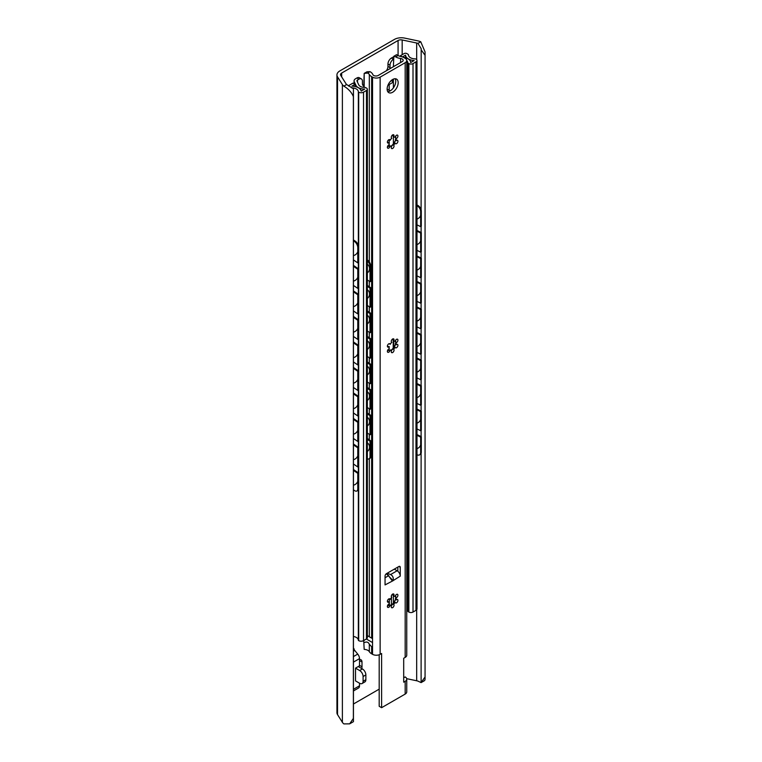 <?xml version="1.0" encoding="UTF-8"?>
<svg xmlns="http://www.w3.org/2000/svg" width="762" height="762" viewBox="0 0 762 762"><rect width="100%" height="100%" fill="white"/><g stroke="black" fill="none" stroke-linecap="round" stroke-linejoin="round"><path stroke-width="1.14" d="M425.063 51.892L425.063 679.304L425.063 51.892L420.738 41.758A10.725 6.191 0 0 0 418.014 40.9L404.66 38.1A9.763 5.639 0 0 0 394.421 39.414L339.795 70.952A9.763 5.639 0 0 0 336.937 74.933A9.763 5.639 0 0 0 337.528 76.857L342.386 84.572A10.725 6.191 0 0 0 343.853 86.144C348.425 88.84 351.596 92.326 353.377 96.593L353.444 88.811L346.643 84.525A6.839 3.943 180 0 1 346.034 83.801L340.757 75.428A3.905 2.257 180 0 1 340.519 74.657A3.905 2.257 180 0 1 341.662 73.057L398.078 40.491A3.905 2.257 180 0 1 402.174 39.967L416.681 43.015A6.839 3.943 180 0 1 417.947 43.367L421.176 48.673L421.11 209.702M425.025 55.226L421.11 49.749M425.063 679.304L424.691 680.533L421.11 682.6L425.025 677.037M406.679 678.666L416.681 680.771A6.839 3.943 180 0 1 417.947 681.123L421.11 682.6L421.11 453.323M353.444 721.662L349.663 723.852L353.377 718.404L353.444 721.662L353.444 88.811M336.937 74.933L336.937 712.689A9.763 5.639 0 0 0 337.528 714.623L342.386 722.328A10.725 6.191 0 0 0 343.853 723.9L349.663 723.852M421.11 226.352L421.11 232.496M421.11 251.86L421.11 258.013M421.11 277.378L421.11 283.521M421.11 302.885L421.11 309.029M421.11 328.393L421.11 334.537M421.11 353.901L421.11 360.055M421.11 379.419L421.11 385.562M421.11 404.927L421.11 411.07M421.11 430.435L421.11 436.578M353.444 704.012L379.19 689.153M359.169 666.036A4.886 2.819 -60 0 1 358.95 666.941A4.886 2.819 0 0 0 358.197 666.588L359.512 665.836L359.512 658.616A4.886 2.819 -120 0 0 357.73 654.101L354.701 650.415A1.953 1.124 60 0 1 353.987 648.614L353.444 648.929M353.377 96.593L353.377 718.404M359.512 659.616A4.886 2.819 -60 0 1 360.988 659.768A4.886 2.819 -60 0 1 361.998 662.007L361.998 666.788A4.886 2.819 -60 0 1 361.712 668.541M353.444 690.953L358.502 688.038A4.886 2.819 -120 0 0 359.512 685.8L359.512 683.209M355.511 668.141L359.654 670.531A4.886 2.819 60 0 1 363.103 676.513L363.103 681.295A4.886 2.819 60 0 1 362.093 683.533A4.886 2.819 60 0 1 359.654 683.285L355.511 680.895L355.511 668.141L358.197 666.588M358.959 666.95L362.417 668.941A4.886 2.819 60 0 1 365.865 674.922L365.865 679.704A4.886 2.819 60 0 1 364.855 681.933L362.093 683.533M416.985 224.857L420.672 226.647L421.3 226.219L421.3 211.074A4.886 3.048 55.6 0 0 417.566 205.273L416.985 204.988M421.3 232.591L420.672 233.029L420.672 252.155L421.3 251.727L421.3 232.591L416.985 230.495M421.3 258.108L420.672 258.537L420.672 277.673L421.3 277.235L421.3 258.108L416.985 256.003M421.3 283.616L420.672 284.045L420.672 303.181L421.3 302.752L421.3 283.616L416.985 281.521M421.3 309.124L420.672 309.553L420.672 328.689L421.3 328.26L421.3 309.124L416.985 307.029M421.3 334.632L420.672 335.07L420.672 354.197L421.3 353.768L421.3 334.632L416.985 332.537M421.3 360.15L420.672 360.578L420.672 379.714L421.3 379.276L421.3 360.15L416.985 358.045M421.3 385.658L420.672 386.086L420.672 405.222L421.3 404.793L421.3 385.658L416.985 383.562M416.985 454.771A4.886 3.048 -124.4 0 0 419.7 454.781A4.886 3.048 -124.4 0 0 420.672 452.571L421.3 452.142L421.3 436.674L416.985 434.578M421.3 452.142A4.886 3.048 55.6 0 1 420.329 454.352L419.7 454.781M421.3 411.166L420.672 411.594L420.672 430.73L421.3 430.301L421.3 411.166L416.985 409.07M420.672 226.647L420.672 211.503A4.886 3.048 -124.4 0 0 416.985 205.721M420.672 452.571L420.672 437.112L421.3 436.674M420.672 252.155L416.985 250.365M420.672 233.029L416.985 231.229M420.672 277.673L416.985 275.873M420.672 258.537L416.985 256.746M420.672 303.181L416.985 301.39M420.672 284.045L416.985 282.254M420.672 328.689L416.985 326.898M420.672 309.553L416.985 307.762M420.672 354.197L416.985 352.406M420.672 335.07L416.985 333.27M420.672 379.714L416.985 377.914M420.672 360.578L416.985 358.788M420.672 405.222L416.985 403.431M420.672 386.086L416.985 384.296M420.672 437.112L416.985 435.312M420.672 430.73L416.985 428.939M420.672 411.594L416.985 409.804M353.444 259.918L357.788 262.89L357.788 247.745A4.886 2.572 -115.9 0 0 354.644 241.602L353.444 240.782M353.444 239.906L355.387 241.24A4.886 2.572 64.1 0 1 358.531 247.374L358.531 262.528L357.788 262.89M353.444 464.001L357.788 466.973L357.788 447.837L358.531 447.475L358.531 466.611L357.788 466.973M358.531 288.036L358.531 268.9L357.788 269.262L357.788 288.398L358.531 288.036M353.444 265.414L358.531 268.9M358.531 313.544L358.531 294.408L357.788 294.78L357.788 313.906L358.531 313.544M353.444 290.932L358.531 294.408M358.531 339.052L358.531 319.926L357.788 320.288L357.788 339.423L358.531 339.052M353.444 316.44L358.531 319.926M358.531 364.569L358.531 345.434L357.788 345.796L357.788 364.931L358.531 364.569M353.444 341.947L358.531 345.434M358.531 390.077L358.531 370.942L357.788 371.304L357.788 390.439L358.531 390.077M353.444 367.455L358.531 370.942M358.531 415.585L358.531 396.45L357.788 396.821L357.788 415.947L358.531 415.585M353.444 392.973L358.531 396.45M358.531 441.093L358.531 421.967L357.788 422.329L357.788 441.465L358.531 441.093M353.444 418.481L358.531 421.967M353.444 443.989L358.531 447.475M353.444 469.497L358.531 472.983L357.788 473.345L357.788 488.813A4.886 2.572 -115.9 0 1 356.778 491.052A4.886 2.572 -115.9 0 1 354.644 490.642L353.444 489.823M358.531 472.983L358.531 488.452A4.886 2.572 64.1 0 1 357.521 490.68L356.778 491.052M353.444 285.426L357.788 288.398M353.444 266.29L357.788 269.262M353.444 310.934L357.788 313.906M353.444 291.808L357.788 294.78M353.444 336.442L357.788 339.423M353.444 317.316L357.788 320.288M353.444 361.96L357.788 364.931M353.444 342.824L357.788 345.796M353.444 387.467L357.788 390.439M353.444 368.332L357.788 371.304M353.444 412.975L357.788 415.947M353.444 393.84L357.788 396.821M353.444 438.483L357.788 441.465M353.444 419.357L357.788 422.329M353.444 444.865L357.788 447.837M353.444 470.373L357.788 473.345M351.473 87.821A1.953 1.124 0 0 0 351.539 87.821A6.839 3.943 180 0 1 358.34 91.735A0.981 0.562 0 0 0 358.626 92.135L358.683 92.173A3.419 1.972 0 0 0 363.522 92.173L366.484 90.459A2.934 1.695 0 0 0 367.341 89.259A2.934 1.695 0 0 0 366.484 88.059L366.151 87.868A2.934 1.695 0 0 0 364.198 87.373A5.858 3.381 180 0 1 358.759 84.877L357.007 81.096A1.953 1.124 180 0 1 356.94 80.81A1.953 1.124 180 0 1 357.511 80.01L358.959 79.172A4.886 2.819 120 0 1 361.398 78.934A4.886 2.819 120 0 1 362.417 81.172L362.417 83.563A4.886 2.819 120 0 0 363.426 85.792A4.886 2.819 120 0 0 363.703 85.925L363.703 87.354M361.398 78.934L359.331 77.734A4.886 2.819 120 0 0 356.892 77.981L355.635 78.705A5.372 3.096 0 0 0 354.063 80.896A5.372 3.096 0 0 0 354.254 81.696L355.93 85.306A8.792 5.077 0 0 0 364.75 89.068L361.198 91.116A9.763 5.639 0 0 0 351.873 86.135L355.025 84.315L352.958 83.125L349.158 85.315A1.953 1.124 0 0 0 348.586 86.039M393.478 56.94A5.372 3.096 0 0 0 392.659 57.331L391.411 58.045A4.886 2.819 120 0 0 387.953 64.027L387.953 66.418A4.886 2.819 120 0 1 387.258 69.218L386.486 70.695M402.412 56.959L405.536 55.15A9.763 5.639 0 0 0 414.157 60.541L410.613 62.589A8.792 5.077 0 0 0 410.623 62.398A8.792 5.077 0 0 0 404.108 57.493L403.508 57.398M406.746 60.55A5.858 3.381 180 0 1 407.689 62.265A2.934 1.695 0 0 0 408.546 63.398L408.88 63.589A2.934 1.695 0 0 0 413.014 63.589L415.985 61.874A3.419 1.972 0 0 0 416.985 60.484A3.419 1.972 0 0 0 415.985 59.084L415.928 59.055A0.981 0.562 0 0 0 415.242 58.884A6.839 3.943 180 0 1 408.461 54.959A1.953 1.124 0 0 0 407.889 54.169L406.87 53.588A1.953 1.124 0 0 0 404.108 53.588L400.317 55.778L402.279 56.912M389.906 68.723A4.886 2.819 120 0 0 390.03 67.618L390.03 65.227L387.953 64.027M393.392 59.293A4.886 2.819 120 0 0 390.03 65.227M389.849 604.99A4.982 2.877 -60 0 0 391.439 605.104L391.411 597.77M391.411 597.094L391.411 595.703M389.334 605.247L389.334 598.732L390.125 599.475A4.982 2.877 -60 0 1 391.782 597.418A1.953 1.124 -60 0 1 391.678 597.37A1.953 1.124 -60 0 1 391.678 595.112A1.953 1.124 -60 0 1 393.63 593.989A1.953 1.124 -60 0 1 393.516 596.417A4.982 2.877 -60 0 1 395.145 596.551A4.982 2.877 -60 0 1 395.173 596.57A1.953 1.124 -60 0 1 396.107 594.76A1.953 1.124 -60 0 1 397.516 594.331A1.953 1.124 -60 0 1 397.697 596.227A1.953 1.124 -60 0 1 396.04 597.799A4.982 2.877 -60 0 1 396.04 600.008A1.953 1.124 -60 0 1 397.516 599.513A1.953 1.124 -60 0 1 397.516 601.77A1.953 1.124 -60 0 1 395.564 602.894A1.953 1.124 -60 0 1 395.173 602.237A4.982 2.877 -60 0 1 393.516 604.304A1.953 1.124 -60 0 1 393.63 604.352A1.953 1.124 -60 0 1 393.63 606.609A1.953 1.124 -60 0 1 391.678 607.733A1.953 1.124 -60 0 1 391.782 605.304A4.982 2.877 -60 0 1 390.163 605.171A1.953 1.124 -60 0 1 389.192 606.962A1.953 1.124 -60 0 1 387.791 607.39A1.953 1.124 -60 0 1 387.61 605.495A1.953 1.124 -60 0 1 389.258 603.923A4.982 2.877 -60 0 1 389.258 601.713A1.953 1.124 -60 0 1 387.791 602.199A1.953 1.124 -60 0 1 387.791 599.951A1.953 1.124 -60 0 1 389.744 598.818A1.953 1.124 -60 0 1 390.125 599.475M390.239 90.849L387.896 89.506A6.839 3.943 180 0 1 387.191 89.983L387.191 88.068M390.239 81.524L392.516 80.21A1.953 1.124 0 0 0 393.087 79.41L393.087 81.801A1.953 1.124 180 0 1 392.516 82.601L387.953 85.239M362.683 84.953L363.75 84.963M353.444 636.461A6.839 3.943 180 0 1 358.34 640.213A0.981 0.562 180 0 0 358.626 640.604L358.683 640.642A3.419 1.972 180 0 0 363.522 640.642L366.484 638.927A2.934 1.695 180 0 0 367.341 637.727L367.341 89.259M406.746 609.019A5.858 3.381 180 0 1 407.689 610.733A2.934 1.695 180 0 0 408.546 611.867L408.88 612.057A2.934 1.695 180 0 0 413.014 612.057L415.985 610.343A3.419 1.972 180 0 0 416.985 608.952L416.985 60.484M355.025 84.315L355.025 86.516M400.317 55.778L400.317 56.407M405.536 55.15L405.536 57.798M406.746 259.509L408.394 259.585L408.394 244.431A4.886 3.029 56.1 0 0 406.746 240.297M408.394 265.957L407.756 266.386L407.756 285.521L408.394 285.093L408.394 265.957L406.746 265.138M408.394 291.465L407.756 291.894L407.756 311.029L408.394 310.601L408.394 291.465L406.746 290.655M408.394 316.982L407.756 317.402L407.756 336.537L408.394 336.109L408.394 316.982L406.746 316.163M408.394 342.49L407.756 342.919L407.756 362.045L408.394 361.626L408.394 342.49L406.746 341.671M408.394 367.998L407.756 368.427L407.756 387.563L408.394 387.134L408.394 367.998L406.746 367.179M408.394 434.483A4.886 3.029 56.1 0 1 407.413 436.702L406.775 437.131A4.886 3.029 -123.9 0 0 406.775 437.131A4.886 3.029 -123.9 0 0 407.756 434.912L408.394 434.483L408.394 419.024L406.746 418.205M408.394 393.506L407.756 393.935L407.756 413.071L408.394 412.642L408.394 393.506L406.746 392.697M407.756 260.004L407.756 244.859A4.886 3.029 -123.9 0 0 406.746 241.621M407.756 434.912L407.756 419.443L408.394 419.024M407.756 285.521L406.746 285.017M407.756 266.386L406.746 265.881M407.756 311.029L406.746 310.525M407.756 291.894L406.746 291.398M407.756 336.537L406.746 336.032M407.756 317.402L406.746 316.906M407.756 362.045L406.746 361.55M407.756 342.919L406.746 342.414M407.756 387.563L406.746 387.058M407.756 368.427L406.746 367.922M407.756 419.443L406.746 418.948M407.756 413.071L406.746 412.566M407.756 393.935L406.746 393.44M367.341 433.016L370.008 434.807L370.008 415.671L367.341 413.88M367.341 413.014L370.751 415.3L370.751 434.435L370.008 434.807M367.341 279.949L370.008 281.74L370.008 266.595A4.886 2.591 -116.4 0 0 367.341 260.871M367.341 259.947L367.57 260.099A4.886 2.591 63.6 0 1 370.751 266.224L370.751 281.378L370.008 281.74M367.341 305.457L370.008 307.248L370.008 288.122L367.341 286.331M367.341 330.975L370.008 332.765L370.008 313.63L367.341 311.839M367.341 356.483L370.008 358.273L370.008 339.138L367.341 337.347M367.341 381.991L370.008 383.781L370.008 364.655L367.341 362.855M367.341 407.499L370.008 409.289L370.008 390.163L367.341 388.372M367.341 439.388L370.008 441.179L370.008 456.648A4.886 2.591 -116.4 0 1 368.998 458.886A4.886 2.591 -116.4 0 1 367.341 458.791M367.341 285.464L370.751 287.75L370.751 306.886L370.008 307.248M370.751 287.75L370.008 288.122M367.341 310.972L370.751 313.258L370.751 332.394L370.008 332.765M370.751 313.258L370.008 313.63M367.341 336.48L370.751 338.776L370.751 357.902L370.008 358.273M370.751 338.776L370.008 339.138M367.341 361.988L370.751 364.284L370.751 383.419L370.008 383.781M370.751 364.284L370.008 364.655M367.341 387.506L370.751 389.792L370.751 408.927L370.008 409.289M370.751 389.792L370.008 390.163M370.751 415.3L370.008 415.671M368.998 458.886L369.732 458.514A4.886 2.591 63.6 0 0 370.751 456.276L370.751 440.817L370.008 441.179M367.341 438.521L370.751 440.817M400.555 56.455A5.858 3.381 180 0 1 398.059 55.483L395.678 56.855A9.22 5.324 0 0 0 400.602 58.474A3.219 1.857 180 0 1 403.174 60.293A3.219 1.857 180 0 1 402.231 61.608L378.238 75.457A3.219 1.857 180 0 1 375.037 75.924A3.219 1.857 180 0 1 372.808 74.514A9.22 5.324 0 0 0 370.018 71.676L367.636 73.047A5.858 3.381 180 0 1 369.313 74.495A9.763 5.639 0 0 0 371.637 76.638L372.542 77.153A5.372 3.096 0 0 0 380.133 77.153L405.174 62.703A5.372 3.096 0 0 0 406.746 60.503A5.372 3.096 0 0 0 405.174 58.312L404.27 57.798A9.763 5.639 0 0 0 400.555 56.455M395.678 56.855L393.83 56.274L396.621 54.664L398.059 55.483M393.83 56.274L393.392 66.704M367.636 73.047L364.179 73.4L366.989 71.771L370.018 71.676M364.179 87.373L364.179 73.4L363.75 87.354M393.392 79.124L393.392 87.878M393.392 137.16L393.392 143.78M393.392 596.351L393.392 602.971M405.174 62.703L405.174 657.406L403.698 658.254L403.698 682.171L405.174 681.323A5.372 3.096 180 0 0 406.746 679.133L406.746 691.886A5.372 3.096 180 0 1 405.174 694.077L381.61 707.688L381.61 653.472L380.133 654.329A5.372 3.096 0 0 1 372.542 654.329L371.637 653.806A9.763 5.639 0 0 1 369.313 651.662A5.858 3.381 0 0 0 364.179 649.395L363.75 641.071L364.179 649.395M405.174 657.406A5.372 3.096 0 0 0 406.746 655.215L406.746 60.503M364.246 640.223L363.75 641.071M390.42 577.787L392.973 580.749L385.058 584.911L385.058 576.062A1.953 1.124 120 0 1 386.439 573.672L398.869 566.499A1.953 1.124 120 0 1 399.84 566.404A1.953 1.124 120 0 1 400.25 567.299L400.25 576.148L392.335 581.12M387.125 89.059A7.81 4.505 -60 0 1 390.535 81.201A7.81 4.505 -60 0 1 396.554 79.105A7.81 4.505 -60 0 1 398.174 82.687A7.81 4.505 -60 0 1 394.764 90.545A7.81 4.505 -60 0 1 388.744 92.64A7.81 4.505 -60 0 1 387.125 89.059M390.125 145.971A1.953 1.124 -60 0 1 389.192 147.78A1.953 1.124 -60 0 1 387.791 148.199A1.953 1.124 -60 0 1 387.61 146.304A1.953 1.124 -60 0 1 389.258 144.732A4.982 2.877 -60 0 1 389.258 142.532A1.953 1.124 -60 0 1 387.791 143.018A1.953 1.124 -60 0 1 387.791 140.76A1.953 1.124 -60 0 1 389.744 139.636A1.953 1.124 -60 0 1 390.125 140.294A4.982 2.877 -60 0 1 391.782 138.236A1.953 1.124 -60 0 1 391.678 138.189A1.953 1.124 -60 0 1 391.678 135.931A1.953 1.124 -60 0 1 393.63 134.798A1.953 1.124 -60 0 1 393.516 137.236A4.982 2.877 -60 0 1 395.145 137.36A4.982 2.877 -60 0 1 395.173 137.379A1.953 1.124 -60 0 1 396.107 135.569A1.953 1.124 -60 0 1 397.516 135.15A1.953 1.124 -60 0 1 397.697 137.046A1.953 1.124 -60 0 1 396.04 138.617A4.982 2.877 -60 0 1 396.04 140.818A1.953 1.124 -60 0 1 397.516 140.332A1.953 1.124 -60 0 1 397.516 142.589A1.953 1.124 -60 0 1 395.564 143.713A1.953 1.124 -60 0 1 395.173 143.056A4.982 2.877 -60 0 1 393.516 145.113A1.953 1.124 -60 0 1 393.63 145.161A1.953 1.124 -60 0 1 393.63 147.418A1.953 1.124 -60 0 1 391.678 148.552A1.953 1.124 -60 0 1 391.782 146.114A4.982 2.877 -60 0 1 390.163 145.99A4.982 2.877 -60 0 1 390.125 145.971L387.458 146.733M390.125 350.053A1.953 1.124 -60 0 1 389.192 351.863A1.953 1.124 -60 0 1 387.791 352.282A1.953 1.124 -60 0 1 387.61 350.387A1.953 1.124 -60 0 1 389.258 348.815A4.982 2.877 -60 0 1 389.258 346.605A1.953 1.124 -60 0 1 387.791 347.101A1.953 1.124 -60 0 1 387.791 344.843A1.953 1.124 -60 0 1 389.744 343.719A1.953 1.124 -60 0 1 390.125 344.376A4.982 2.877 -60 0 1 391.782 342.319A1.953 1.124 -60 0 1 391.678 342.262A1.953 1.124 -60 0 1 391.678 340.014A1.953 1.124 -60 0 1 393.63 338.88A1.953 1.124 -60 0 1 393.516 341.319A4.982 2.877 -60 0 1 395.145 341.443A4.982 2.877 -60 0 1 395.173 341.462A1.953 1.124 -60 0 1 396.107 339.652A1.953 1.124 -60 0 1 397.516 339.233A1.953 1.124 -60 0 1 397.697 341.128A1.953 1.124 -60 0 1 396.04 342.7A4.982 2.877 -60 0 1 396.04 344.9A1.953 1.124 -60 0 1 397.516 344.414A1.953 1.124 -60 0 1 397.516 346.672A1.953 1.124 -60 0 1 395.564 347.796A1.953 1.124 -60 0 1 395.173 347.139A4.982 2.877 -60 0 1 393.516 349.196A1.953 1.124 -60 0 1 393.63 349.244A1.953 1.124 -60 0 1 393.63 351.501A1.953 1.124 -60 0 1 391.678 352.635A1.953 1.124 -60 0 1 391.782 350.196A4.982 2.877 -60 0 1 390.163 350.072A4.982 2.877 -60 0 1 390.125 350.053L387.458 350.815M390.163 605.171A4.982 2.877 -60 0 1 390.125 605.152L387.458 605.923M386.239 573.805L388.534 575.739L392.201 580.787M394.306 569.128L397.135 570.767A4.391 2.534 -120 0 1 397.831 571.252A4.391 2.534 60 0 1 400.25 576.148M393.097 580.273C393.64 577.615 392.792 575.72 390.563 574.567L387.201 573.234M381.61 707.688L379.19 706.288L379.19 654.758M397.831 571.252L397.831 567.099M395.154 78.743A7.81 4.505 -60 0 1 395.754 81.286A7.81 4.505 -60 0 1 387.734 91.602M391.392 145.933A7.906 4.562 120 0 0 394.554 141.894A1.953 1.124 120 0 0 395.468 139.522A7.906 4.562 120 0 0 395.707 138.455M391.392 350.015A7.906 4.562 120 0 0 394.554 345.977A1.953 1.124 120 0 0 395.468 343.605A7.906 4.562 120 0 0 395.707 342.538L395.649 340.223M391.392 605.114A7.906 4.562 120 0 0 394.554 601.075A1.953 1.124 120 0 0 395.468 598.703A7.906 4.562 120 0 0 395.707 597.637M403.698 677.789L405.174 676.942A5.372 3.096 180 0 1 406.746 679.133M369.313 458.724L369.313 636.775L367.341 635.632L372.542 638.632L367.341 635.632M369.313 636.775L372.542 638.632L372.542 654.329M372.542 647.69L369.313 644.223C368.332 642.014 366.617 641.49 364.179 642.652M394.554 141.894L394.402 143.037M395.173 143.056L394.83 142.856A4.982 2.877 -60 0 1 393.173 144.913L393.516 145.113M391.154 146.114L393.163 144.894M395.668 139.265L395.697 140.627A4.982 2.877 -60 0 0 395.83 139.446A4.982 2.877 -60 0 0 395.697 138.417L395.649 136.141M393.516 137.236L392.582 134.941M390.125 140.294L389.344 139.551M387.41 142.427L389.258 142.532M391.782 146.114L391.439 145.913A4.982 2.877 -60 0 1 389.849 145.809M394.554 345.977L394.402 347.12M395.173 347.139L394.83 346.939A4.982 2.877 -60 0 1 393.173 348.996L393.516 349.196M391.154 350.196L393.163 348.977M396.04 342.7L395.697 342.5A4.982 2.877 -60 0 1 395.83 343.529A4.982 2.877 -60 0 1 395.697 344.7L396.04 344.9M395.697 344.7L395.668 343.348M393.516 341.319L392.582 339.023M390.125 344.376L389.344 343.624M387.41 346.51L389.258 346.605M391.782 350.196L391.439 349.996A4.982 2.877 -60 0 1 389.849 349.891M394.554 601.075L394.402 602.228M395.173 602.237L394.83 602.037A4.982 2.877 -60 0 1 393.173 604.104L393.516 604.304M391.154 605.304L393.163 604.076M395.668 598.446L395.697 599.808A4.982 2.877 -60 0 0 395.83 598.627A4.982 2.877 -60 0 0 395.697 597.598L395.649 595.322M393.516 596.417L392.582 594.131M387.41 601.609L389.258 601.713M420.738 41.758L417.947 43.367M346.643 84.525L343.853 86.144M416.681 43.015L416.681 59.665M416.681 609.771L416.681 680.771M337.528 76.857L337.528 714.623M342.386 84.572L342.386 722.328M341.662 73.057L341.662 76.867M398.078 40.491L398.078 55.493M402.174 39.967L402.174 54.702M353.444 689.305L359.512 685.8M353.444 662.121L359.512 658.616M359.654 670.531L362.417 668.941M363.103 676.513L365.865 674.922M363.103 681.295L365.865 679.704M353.444 651.148L354.701 650.415M353.444 656.568L357.73 654.101M359.512 665.35L361.998 666.788M359.512 660.568L361.998 662.007M416.985 205.664L417.566 205.273M420.672 211.503L421.3 211.074M358.531 247.374L357.788 247.745M358.531 488.452L357.788 488.813M355.387 241.24L354.644 241.602M356.892 77.981L358.959 79.172M391.411 58.045L393.392 59.198M357.511 82.191L357.511 80.01M390.03 67.618L387.953 66.418M392.516 80.21L392.516 82.601M354.254 81.696L354.254 83.868M355.93 85.306L355.93 86.744M358.34 91.735L358.34 245.859M358.34 262.623L358.34 268.767M358.34 288.131L358.34 294.275M358.34 313.639L358.34 319.792M358.34 339.147L358.34 345.3M358.34 364.665L358.34 370.808M358.34 390.173L358.34 396.316M358.34 415.681L358.34 421.834M358.34 441.188L358.34 447.342M358.34 466.706L358.34 472.85M358.34 489.699L358.34 640.213M358.626 92.135L358.626 640.604M358.683 92.173L358.683 640.642M363.522 92.173L363.522 640.642M366.484 90.459L366.484 638.927M407.689 62.265L407.689 241.745M407.689 259.975L407.689 265.605M407.689 285.483L407.689 291.122M407.689 310.991L407.689 316.63M407.689 336.509L407.689 342.138M407.689 362.017L407.689 367.646M407.689 387.525L407.689 393.163M407.689 413.033L407.689 418.671M407.689 436.474L407.689 610.733M408.546 63.398L408.546 611.867M408.88 63.589L408.88 612.057M413.014 63.589L413.014 612.057M415.985 61.874L415.985 610.343M407.756 244.859L408.394 244.431M393.221 348.101L393.221 341.147M370.751 266.224L370.008 266.595M370.751 456.276L370.008 456.648M400.602 58.474L400.602 62.541M405.174 694.077L405.174 681.323M380.133 77.153L380.133 654.329M386.734 573.5L389.172 576.329M388.534 575.739L385.058 577.739M397.135 570.767L390.563 574.567M400.25 567.299L398.869 566.499M369.313 74.495L369.313 261.938M369.313 281.273L369.313 286.788M369.313 306.791L369.313 312.296M369.313 332.299L369.313 337.814M369.313 357.807L369.313 363.322M369.313 383.315L369.313 388.83M369.313 408.832L369.313 414.338M369.313 434.34L369.313 439.855M369.313 644.223L369.313 651.662M371.637 76.638L371.637 638.118M371.637 647.176L371.637 653.806M372.542 77.153L372.542 638.632M372.542 642.576L366.351 639.004M353.444 255.613A6.201 6.201 0 0 0 357.788 251.698M353.444 281.121A6.201 6.201 0 0 0 357.788 277.206M353.444 306.629A6.201 6.201 0 0 0 357.788 302.714M353.444 332.146A6.201 6.201 0 0 0 357.788 328.222M353.444 357.654A6.201 6.201 0 0 0 357.788 353.739M353.444 383.162A6.201 6.201 0 0 0 357.788 379.247M353.444 408.67A6.201 6.201 0 0 0 357.788 404.755M353.444 434.188A6.201 6.201 0 0 0 357.788 430.263M353.444 459.696A6.201 6.201 0 0 0 357.788 455.781M353.444 485.203A6.201 6.201 0 0 0 357.788 481.289M416.985 219.104A6.201 6.201 0 0 0 420.672 215.408M416.985 244.612A6.201 6.201 0 0 0 420.672 240.916M416.985 270.119A6.201 6.201 0 0 0 420.672 266.424M416.985 295.637A6.201 6.201 0 0 0 420.672 291.932M416.985 321.145A6.201 6.201 0 0 0 420.672 317.449M416.985 346.653A6.201 6.201 0 0 0 420.672 342.957M416.985 372.161A6.201 6.201 0 0 0 420.672 368.465M416.985 397.678A6.201 6.201 0 0 0 420.672 393.973M416.985 423.186A6.201 6.201 0 0 0 420.672 419.491M416.985 448.694A6.201 6.201 0 0 0 420.672 444.998M389.192 84.515L389.192 90.249M389.192 139.56L389.192 142.484M389.192 142.913L389.192 144.437M389.192 144.742L389.192 146.133M354.063 80.896L354.063 83.763M393.792 347.291L393.792 341.252M367.341 272.92A5.429 5.429 0 0 0 367.341 264.204M367.341 298.428A5.429 5.429 0 0 0 367.341 289.722M367.341 323.945A5.429 5.429 0 0 0 367.341 315.23M367.341 349.453A5.429 5.429 0 0 0 367.341 340.738M367.341 374.961A5.429 5.429 0 0 0 367.341 366.246M367.341 400.469A5.429 5.429 0 0 0 367.341 391.763M367.341 425.987A5.429 5.429 0 0 0 367.341 417.271M367.341 451.495A5.429 5.429 0 0 0 367.341 442.779"/></g></svg>
